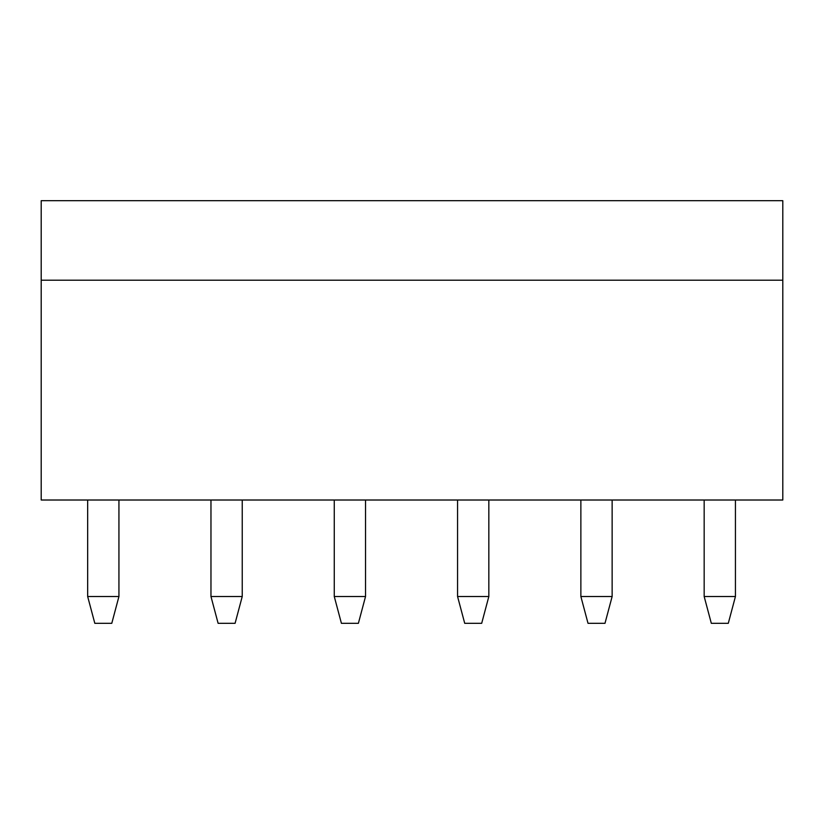 <?xml version="1.0" encoding="UTF-8"?>
<svg xmlns="http://www.w3.org/2000/svg" width="824" height="824" viewBox="0 0 824 824"><rect width="100%" height="100%" fill="white"/><g stroke="black" fill="none" stroke-linecap="round" stroke-linejoin="round"><path stroke-width="1.24" d="M782.8 280.212L782.8 200.685L41.2 200.685L41.2 500.014L782.8 500.014L782.8 280.212L41.2 280.212M777.887 200.685L661.734 200.685L777.887 200.685M538.433 200.685L654.586 200.685L538.433 200.685M415.131 200.685L531.284 200.685L415.131 200.685M291.83 200.685L407.983 200.685L291.83 200.685M168.518 200.685L284.682 200.685L168.518 200.685M45.217 200.685L161.37 200.685L45.217 200.685M704.17 500.014L704.17 596.504L711.318 623.315L728.292 623.315L735.441 596.504L704.17 596.504M735.441 500.014L735.441 596.504M580.869 500.014L580.869 596.504L588.017 623.315L604.991 623.315L612.139 596.504L580.869 596.504M612.139 500.014L612.139 596.504M457.567 500.014L457.567 596.504L464.715 623.315L481.69 623.315L488.838 596.504L457.567 596.504M488.838 500.014L488.838 596.504M334.266 500.014L334.266 596.504L341.414 623.315L358.389 623.315L365.537 596.504L334.266 596.504M365.537 500.014L365.537 596.504M210.965 500.014L210.965 596.504L218.113 623.315L235.087 623.315L242.235 596.504L210.965 596.504M242.235 500.014L242.235 596.504M87.663 500.014L87.663 596.504L94.811 623.315L111.786 623.315L118.934 596.504L87.663 596.504M118.934 500.014L118.934 596.504"/></g></svg>
